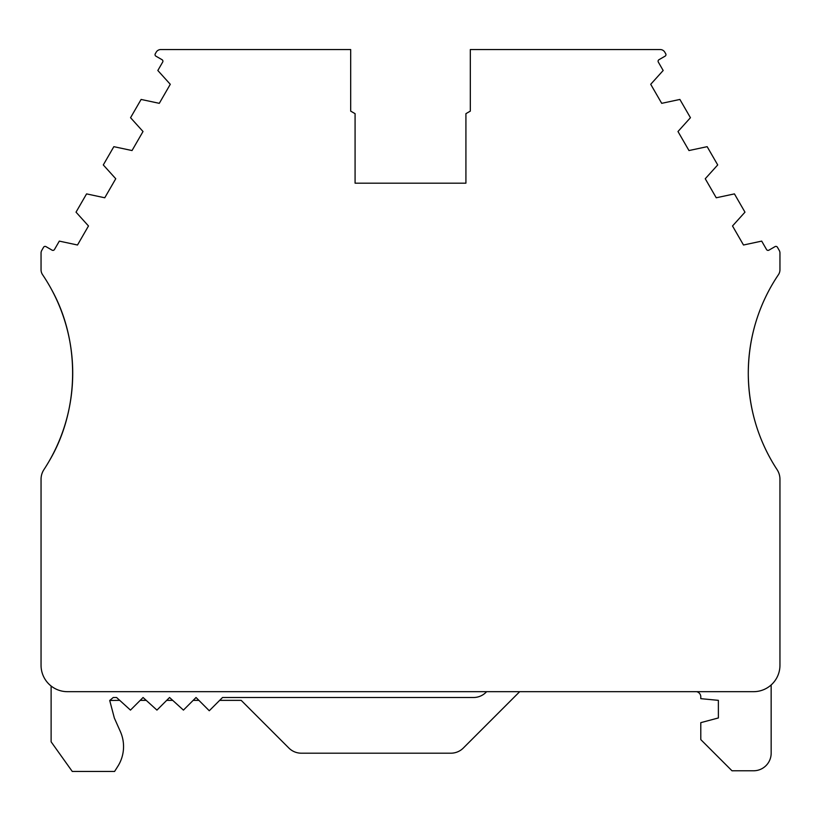 <?xml version="1.0" encoding="UTF-8"?>
<svg xmlns="http://www.w3.org/2000/svg" width="821" height="821" viewBox="0 0 821 821"><rect width="100%" height="100%" fill="white"/><g stroke="black" fill="none" stroke-linecap="round" stroke-linejoin="round"><path stroke-width="1.23" d="M769.246 289.885C755.453 315.654 748.465 343.424 748.28 373.175A175.93 175.93 0 0 1 778.441 274.676A8.795 8.795 0 0 0 779.95 269.75L779.95 253.053A5.275 5.275 0 0 0 779.242 250.415L777.436 247.275A1.755 1.755 0 0 0 775.024 246.628L768.938 250.148A1.755 1.755 0 0 1 766.527 249.502L761.693 241.117L743.498 245.007L732.517 225.97L744.975 212.167L734.426 193.889L716.24 197.779L705.249 178.742L717.708 164.939L707.158 146.672L688.973 150.551L677.982 131.524L690.44 117.711L679.891 99.444L661.705 103.333L650.714 84.296L663.173 70.493L658.329 62.098A1.755 1.755 0 0 1 658.976 59.697L665.072 56.177A1.755 1.755 0 0 0 665.718 53.776L664.794 52.185A5.275 5.275 0 0 0 660.228 49.547L470.32 49.547L470.32 111.122L465.918 113.657L465.918 183.175L355.083 183.175L355.083 113.657L350.68 111.122L350.68 49.547L160.772 49.547A5.275 5.275 0 0 0 156.206 52.185L155.282 53.776A1.755 1.755 0 0 0 155.928 56.177L162.024 59.697A1.755 1.755 0 0 1 162.671 62.098L157.827 70.493L170.286 84.296L159.295 103.333L141.109 99.444L130.56 117.711L143.018 131.514L132.027 150.551L113.842 146.672L103.292 164.939L115.751 178.742L104.76 197.779L86.574 193.889L76.025 212.157L88.483 225.97L77.502 245.007L59.317 241.117L54.473 249.502A1.755 1.755 0 0 1 52.062 250.148L45.976 246.628A1.755 1.755 0 0 0 43.564 247.275L41.758 250.415A5.275 5.275 0 0 0 41.05 253.053L41.05 269.75A8.795 8.795 0 0 0 42.559 274.676A175.93 175.93 0 0 1 43.934 469.612A17.59 17.59 0 0 0 41.05 479.259L41.05 665.287A26.385 26.385 0 0 0 67.435 691.672L753.565 691.672A26.385 26.385 0 0 0 779.95 665.287L779.95 479.259A17.59 17.59 0 0 0 777.066 469.612A175.93 175.93 0 0 1 748.28 373.175M51.754 289.885C80.427 341.639 79.534 410.079 49.137 461.166M748.3 375.525C748.896 406.303 756.746 434.843 771.863 461.166M51.118 686.017L51.118 741.815L72.269 771.453L114.581 771.453L117.814 766.352A36.945 36.945 0 0 0 120.359 731.552L114.355 718.067L109.716 700.467L113.257 697.501L116.582 697.501L130.467 710.103L143.07 697.501L156.944 710.103L169.557 697.501L183.432 710.103L196.034 697.501L209.273 710.75L222.522 697.501L473.532 697.501A17.59 17.59 0 0 0 486.617 691.672M219.669 700.354L241.179 700.354L288.869 748.044A17.59 17.59 0 0 0 301.307 753.196L450.883 753.196A17.59 17.59 0 0 0 463.321 748.044L519.693 691.672M120.359 731.552L114.355 718.067L109.716 700.467L119.722 700.354M140.217 700.354L146.21 700.354M166.704 700.354L172.687 700.354M193.181 700.354L198.887 700.354M696.608 691.672A5.275 5.275 0 0 1 700.785 696.834L700.785 698.661L718.375 700.344L718.385 717.944L700.785 722.665L700.795 739.598L731.993 770.786L753.575 770.775A17.59 17.59 0 0 0 771.165 753.185L771.155 684.95M114.581 771.453L117.814 766.352"/></g></svg>
